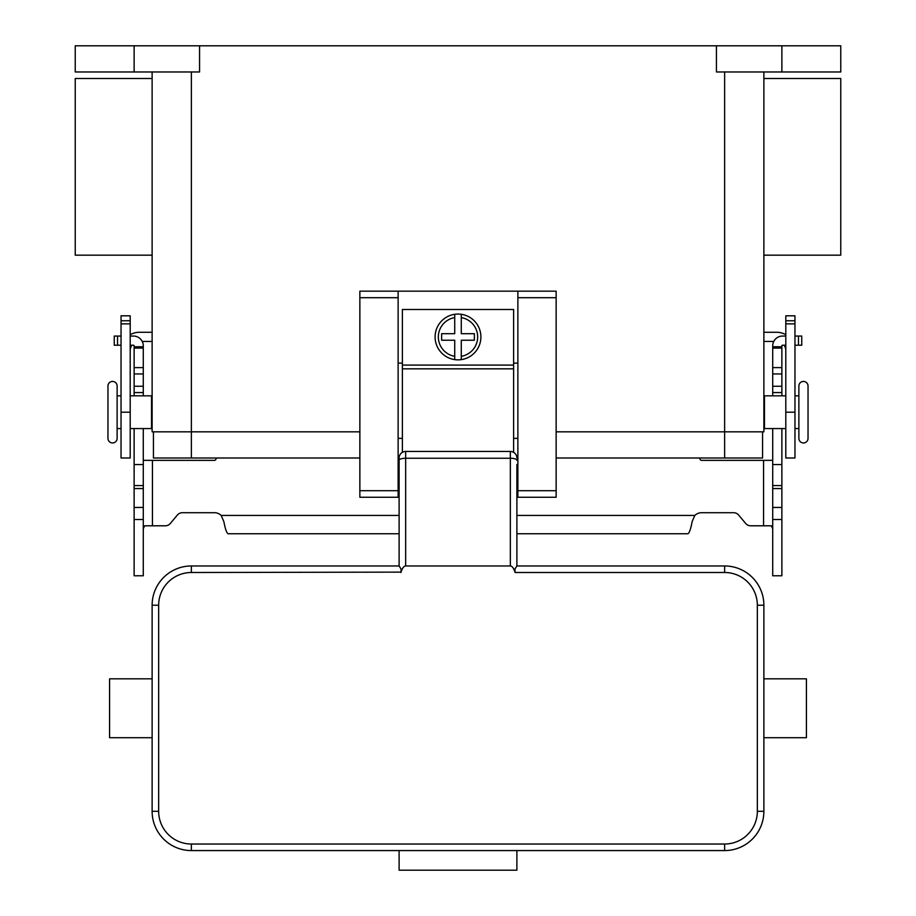 <?xml version="1.0" encoding="UTF-8"?>
<svg xmlns="http://www.w3.org/2000/svg" width="916" height="916" viewBox="0 0 916 916"><rect width="100%" height="100%" fill="white"/><g stroke="black" fill="none" stroke-linecap="round" stroke-linejoin="round"><path stroke-width="1.37" d="M516.887 565.962L516.887 464.538M516.887 490.713L516.887 502.895M517.872 458L516.887 458A6.538 6.538 0 0 0 510.338 451.462L510.338 458.24L405.662 458.24A6.538 2.027 180 0 0 401.036 458.836A6.538 2.027 180 0 0 399.113 460.256L399.113 565.962M516.887 460.256A6.538 2.027 180 0 0 514.964 458.836A6.538 2.027 180 0 0 510.338 458.24L510.338 565.962A21.171 6.538 -90 0 1 514.964 572.157A21.171 6.538 -90 0 1 515.067 572.5L514.964 568.962L516.876 565.962L724.625 565.962L724.625 572.5A32.713 32.713 0 0 1 757.337 605.213L757.337 811.313A32.713 32.713 0 0 1 724.625 844.025L191.375 844.025L191.375 850.575L724.625 850.575A39.262 39.262 0 0 0 763.875 811.313L763.875 721.751L763.875 737.712L806.412 737.712L806.412 678.825L763.875 678.825L763.875 694.775L763.875 605.213A39.262 39.262 0 0 0 724.625 565.962M510.338 565.962L405.662 565.962L405.662 451.462A6.538 6.538 0 0 0 399.113 458L399.113 460.256M191.375 844.025A32.713 32.713 0 0 1 158.663 811.313L158.663 605.213A32.713 32.713 0 0 1 191.375 572.5L401.036 572.122L401.036 568.962L399.124 565.962L191.375 565.962A39.262 39.262 0 0 0 152.125 605.213L152.125 811.313A39.262 39.262 0 0 0 191.375 850.575M400.933 572.5A21.171 6.538 -90 0 1 401.036 572.157A21.171 6.538 -90 0 1 405.662 565.962M399.113 502.895L399.113 490.713M399.113 464.538L399.113 458L398.128 458M152.125 721.751L152.125 737.712L109.588 737.712L109.588 678.825L152.125 678.825L152.125 694.775M516.887 850.575L516.887 870.2L399.113 870.2L399.113 850.575M763.875 721.751L763.875 694.775M405.662 451.462L510.338 451.462M112.542 381.445A4.58 4.58 0 0 0 107.962 386.025L107.962 438.375A4.58 4.58 0 0 0 112.542 442.955A4.58 4.58 0 0 0 117.122 438.375L117.122 386.025A4.58 4.58 0 0 0 112.542 381.445M803.458 442.955A4.58 4.58 0 0 1 798.878 438.375L798.878 386.025A4.58 4.58 0 0 1 803.458 381.445A4.58 4.58 0 0 1 808.038 386.025L808.038 438.375A4.58 4.58 0 0 1 803.458 442.955M458 314.062A22.9 22.9 0 0 1 461.275 314.291L461.275 333.687L474.362 333.687L474.362 340.225L461.275 340.225L461.275 359.622A22.9 22.9 0 0 1 454.725 359.622L454.725 340.225L441.638 340.225L441.638 333.687L454.725 333.687L454.725 314.291A22.9 22.9 0 0 1 458 314.062M152.125 255.175L75.238 255.175L75.238 78.513L152.125 78.513M763.875 255.175L840.762 255.175L840.762 78.513L763.875 78.513M152.125 402.387L151.529 402.387M151.529 422.013L152.125 422.013M121.038 395.838L117.122 395.838M117.122 428.562L121.038 428.562M130.198 428.562L151.529 428.562L151.529 395.838L130.198 395.838M763.875 402.387L764.471 402.387M764.471 422.013L763.875 422.013M794.962 395.838L798.878 395.838M798.878 428.562L794.962 428.562M785.802 428.562L764.471 428.562L764.471 395.838L785.802 395.838M513.613 452.332L513.613 309.482L402.387 309.482L402.387 452.332M517.872 363.125L513.613 363.125M398.128 291.162L359.862 291.162L359.862 497.262L398.128 497.262L398.128 291.162L517.872 291.162L517.872 497.262L556.138 497.262L556.138 291.162L517.872 291.162M402.387 363.125L398.128 363.125M142.22 341.428L152.125 341.428M130.198 334.718A18.32 18.32 0 0 1 139.358 332.268L152.125 332.268M131.938 345.218A9.16 9.16 0 0 0 130.198 350.588M121.038 320.76L121.038 458L130.198 458L130.198 315.802L121.038 315.802L121.038 320.76L130.198 320.76M773.78 341.428L763.875 341.428M785.802 334.718A18.32 18.32 0 0 0 776.642 332.268L763.875 332.268M785.802 350.588A9.16 9.16 0 0 0 784.062 345.218M794.962 320.76L794.962 458L785.802 458L785.802 315.802L794.962 315.802L794.962 320.76L785.802 320.76M134.125 45.8L134.125 71.975L75.238 71.975L75.238 45.8L840.762 45.8L840.762 71.975L781.875 71.975L781.875 45.8M716.438 45.8L716.438 71.975L781.875 71.975M199.562 45.8L199.562 71.975L134.125 71.975M152.125 71.975L152.125 431.825L359.862 431.825M556.138 431.825L763.875 431.825L763.875 71.975M359.862 458L153.43 458L153.43 431.825M762.57 431.825L762.57 458L556.138 458M517.872 438.375L513.613 438.375M402.387 438.375L398.128 438.375M454.725 314.291A22.9 22.9 0 0 0 454.725 359.622L454.725 356.313A19.625 19.625 0 0 1 454.725 317.6L454.725 314.291A22.9 22.9 0 0 0 454.725 359.622M461.275 359.622A22.9 22.9 0 0 0 461.275 314.291L461.275 317.6A19.625 19.625 0 0 1 461.275 356.313L461.275 359.622A22.9 22.9 0 0 0 461.275 314.291M781.875 428.562L781.875 575.775L772.715 575.775L772.715 428.562M134.125 428.562L134.125 575.775L143.285 575.775L143.285 428.562M750.685 525.795A6.538 6.538 0 0 1 745.67 523.448A6.538 6.538 0 0 0 750.685 525.795L771.306 525.795L772.715 528.635M134.125 395.838L134.125 345.87A0.653 0.653 0 0 0 133.473 345.218L130.198 345.218M130.198 336.058L133.473 336.058A9.813 9.813 0 0 1 143.285 345.87L143.285 395.838M143.285 528.635L144.694 525.795L165.315 525.795A6.538 6.538 0 0 0 170.33 523.448L177.383 515.044A6.538 6.538 0 0 1 182.399 512.708L214.39 512.708A9.813 9.813 0 0 1 221.18 515.433L223.87 521.628C225.313 529.276 226.756 533.318 228.199 533.753L399.113 533.753M216.279 458L215.97 459.145A1.637 1.637 0 0 1 214.39 460.359L143.285 460.359M134.125 464.538L143.285 464.538M134.125 346.775L143.285 346.775M121.038 345.218L114.248 345.218L114.248 336.058L121.038 336.058M772.715 460.359L701.61 460.359A1.637 1.637 0 0 1 700.03 459.145L699.721 458M516.887 533.753L687.802 533.753C689.244 533.341 690.687 529.299 692.13 521.628L694.82 515.433A9.813 9.813 0 0 1 701.61 512.708L733.602 512.708A6.538 6.538 0 0 1 738.617 515.044L745.67 523.448M785.802 345.218L782.527 345.218A0.653 0.653 0 0 0 781.875 345.87L781.875 395.838M772.715 395.838L772.715 345.87A9.813 9.813 0 0 1 782.527 336.058L785.802 336.058M781.875 464.538L772.715 464.538M781.875 346.775L772.715 346.775M794.962 336.058L801.752 336.058L801.752 345.218L794.962 345.218M191.375 572.5L191.375 565.962M515.067 572.5L724.625 572.5M158.663 811.313L152.125 811.313M158.663 605.213L152.125 605.213M763.875 605.213L757.337 605.213M763.875 811.313L757.337 811.313M724.625 850.575L724.625 844.025M121.038 323.875L130.198 323.875M121.038 412.2L130.198 412.2M794.962 412.2L785.802 412.2M794.962 323.875L785.802 323.875M191.375 71.975L191.375 458M724.625 71.975L724.625 458M359.862 297.7L398.128 297.7M359.862 490.713L398.128 490.713M517.872 490.713L556.138 490.713M517.872 297.7L556.138 297.7M402.387 365.095L513.613 365.095M402.387 368.827L513.613 368.827M152.445 460.359L152.445 525.795M134.125 507.453L143.285 507.453M134.125 488.572L143.285 488.572M134.125 485.583L143.285 485.583M134.125 392.575L143.285 392.575M134.125 386.254L143.285 386.254M134.125 373.946L143.285 373.946M134.125 367.625L143.285 367.625M134.125 348.08L143.285 348.08M117.523 345.218L117.523 336.058M221.18 515.433L399.113 515.433M516.887 515.433L694.82 515.433M763.555 525.795L763.555 460.359M781.875 507.453L772.715 507.453M781.875 488.572L772.715 488.572M781.875 485.583L772.715 485.583M781.875 392.575L772.715 392.575M781.875 386.254L772.715 386.254M781.875 373.946L772.715 373.946M781.875 367.625L772.715 367.625M781.875 348.08L772.715 348.08M798.477 345.218L798.477 336.058M134.125 519.498L143.285 519.498M781.875 519.498L772.715 519.498"/></g></svg>
